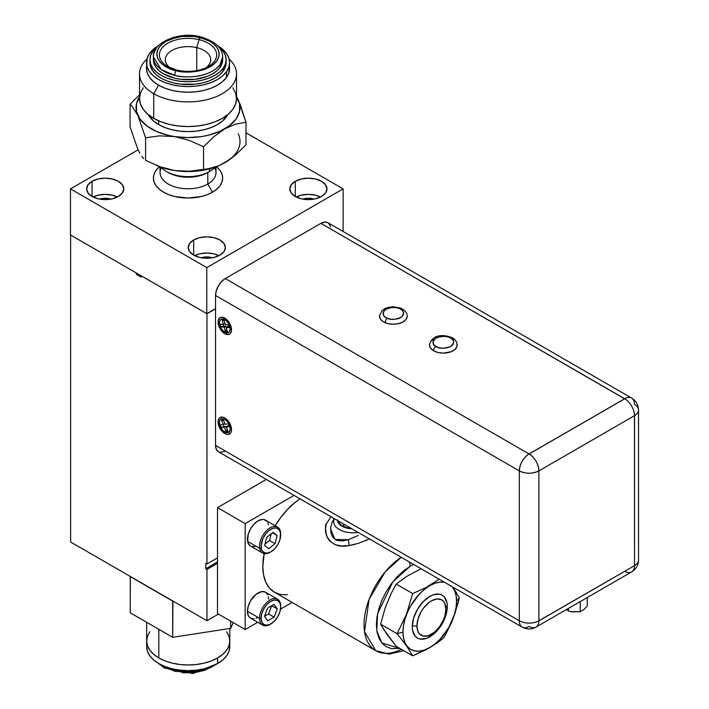 <?xml version="1.0" encoding="UTF-8"?>
<svg xmlns="http://www.w3.org/2000/svg" width="709" height="709" viewBox="0 0 709 709"><rect width="100%" height="100%" fill="white"/><g stroke="black" fill="none" stroke-linecap="round" stroke-linejoin="round"><path stroke-width="1.06" d="M213.879 665.724L212.718 666.425C194.248 676.705 169.903 671.131 163.726 666.425A3.465 2.003 120 0 0 164.444 668.011A3.465 2.003 -60 0 1 163.726 666.425A34.644 20.003 0 0 0 212.718 666.425A34.644 20.003 0 0 0 213.879 665.724M215.164 665.015A38.109 22.006 0 0 0 216.334 664.306L209.394 667.745L202.801 669.783L188.222 671.458L173.634 669.783L167.049 667.745L160.101 664.306A38.109 22.006 0 0 0 215.164 665.015M217.619 663.597A41.574 24 0 0 0 229.796 646.626L228.998 651.305L226.632 655.807L222.786 659.964L217.619 663.597L217.619 657.943L217.619 663.597L211.317 666.584L204.13 668.8L196.331 670.165L188.222 670.625L180.113 670.165L172.314 668.8L165.126 666.584L158.825 663.597L153.658 659.964L149.812 655.807L147.445 651.305L146.648 646.626A41.574 24 0 0 0 172.314 668.8A41.574 24 0 0 0 217.619 663.597M229.796 646.626L229.796 640.971A41.574 24 180 0 1 217.619 657.943L211.317 660.93L204.13 663.145L196.331 664.51L188.222 664.971L180.113 664.51L172.314 663.145L165.126 660.93L158.825 657.943L153.658 654.301L149.812 650.153L147.445 645.651L146.648 640.971L147.445 636.283L149.812 631.781L147.445 636.283L146.648 640.971A41.574 24 0 0 0 158.825 657.943L158.825 629.317L158.825 657.943A41.574 24 0 0 0 204.13 663.145A41.574 24 0 0 0 229.796 640.971L228.998 645.651L226.632 650.153L222.786 654.301L217.619 657.943A41.574 24 180 0 1 172.314 663.145A41.574 24 180 0 1 146.648 640.971L147.445 645.651L149.812 650.153L153.658 654.301L158.825 657.943L165.126 660.93L172.314 663.145L180.113 664.51L188.222 664.971L196.331 664.51L204.13 663.145L211.317 660.93L217.619 657.943L222.786 654.301L226.632 650.153L228.998 645.651L229.796 640.971L228.998 636.283L229.796 640.971L229.796 628.484M226.632 631.781L228.998 636.283L226.632 631.781M162.556 665.724A34.644 20.003 0 0 0 163.726 666.425L162.556 665.724M176.293 671.742L166.172 667.843A3.465 2.003 -60 0 1 164.444 668.011L158.382 663.34M205.539 670.076L194.301 672.77L182.133 672.77M233.296 622.662L230.647 628.351L172.686 637.32L130.261 612.824L130.261 576.612L172.686 601.117L172.686 637.32L230.647 628.351L233.296 622.662M230.647 621.137L230.647 628.351L230.647 621.137M172.934 601.072L172.686 637.32L130.261 612.824L130.323 576.47L172.934 601.072M177.037 70.191A3.465 1.081 103.5 0 0 176.904 70.12L167.776 66.611A28.644 16.537 180 0 1 164.222 45.722A28.644 16.537 180 0 1 199.007 39.642L196.739 47.627A22.723 13.125 0 0 0 169.956 51.784A22.723 13.125 0 0 0 170.089 67.798A22.723 13.125 180 0 1 165.294 59.742A22.723 13.125 180 0 1 196.739 47.627L196.739 70.625L196.739 47.627A22.723 13.125 180 0 1 210.75 59.742A22.723 13.125 180 0 1 205.964 67.798A22.723 13.125 0 0 0 196.739 47.627L199.007 39.642A28.644 16.537 180 0 1 208.278 66.611A28.644 16.537 180 0 1 177.037 70.191A28.644 16.537 180 0 1 165.348 65.015A28.644 16.537 180 0 1 165.286 44.862A28.644 16.537 180 0 1 199.007 39.642A3.465 1.081 -76.5 0 1 199.947 37.506C192.033 34.83 168.529 35.025 159.312 47.202C150.875 59.565 167.227 69.314 176.098 70.661A3.465 1.081 -76.5 0 1 176.904 70.12A3.465 1.081 103.5 0 0 176.098 70.661L170.727 69.003L162.157 64.049L159.286 60.939L157.522 57.571L156.937 54.07L157.54 50.569L159.312 47.202L162.193 44.1L166.057 41.379L176.151 37.497L181.983 36.478L194.115 36.487L199.947 37.506L210.032 41.406L213.888 44.126L216.759 47.237L218.523 50.605L219.116 54.106L218.514 57.606L216.741 60.974L213.861 64.076L205.273 69.021L194.062 71.698L181.929 71.689L176.098 70.661C184.021 73.346 207.524 73.151 216.741 60.974C225.17 48.611 208.827 38.853 199.947 37.506A3.465 1.081 103.5 0 0 199.007 39.642A28.644 16.537 180 0 1 209.829 65.636M176.062 70.714C167.164 69.358 150.769 59.583 159.233 47.184C168.476 34.971 192.042 34.776 199.982 37.462A3.465 1.081 -76.5 0 1 200.798 36.921A3.465 1.081 103.5 0 0 199.982 37.462C208.889 38.818 225.276 48.593 216.821 60.992C207.577 73.204 184.012 73.399 176.062 70.714A3.465 1.081 103.5 0 0 174.742 75.384A3.465 1.081 -76.5 0 1 176.062 70.714L188 72.088L199.929 70.723L205.326 69.065L213.932 64.102L216.821 60.992L218.602 57.615L219.205 54.106L218.611 50.587L216.839 47.211L213.967 44.1L210.094 41.37L205.371 39.128L194.133 36.434L181.965 36.425L170.727 39.11L165.995 41.344L162.113 44.073L159.233 47.184L157.451 50.561L156.849 54.07L157.442 57.58L159.206 60.965L162.086 64.076L165.959 66.806L176.062 70.714M222.67 59.76L221.997 63.668L220.02 67.417L220.02 64.59L220.02 67.417A34.644 20.003 0 0 0 222.67 59.742L222.67 56.915A34.644 20.003 180 0 1 220.02 64.59L222.67 56.915C222.484 47.928 215.19 41.264 200.789 36.921C179.076 30.709 151.699 43.054 153.383 56.915L161.235 69.597L174.742 75.384A34.644 20.003 180 0 1 153.383 56.915A34.644 20.003 180 0 1 156.033 49.249M226.136 62.596L225.391 66.885L223.22 71.015L223.22 68.179L223.22 71.015A38.109 22.006 0 0 0 226.136 62.569L226.136 59.742A38.109 22.006 180 0 1 223.22 68.179A38.109 22.006 180 0 1 180.573 81.322A38.109 22.006 180 0 1 149.918 59.742A38.109 22.006 180 0 1 152.834 51.305A38.109 22.006 180 0 1 157.62 46.484L152.834 51.305L150.654 55.435L149.918 59.724L150.645 64.014L152.807 68.144L156.317 71.955L161.049 75.287L166.828 78.025L173.413 80.064L180.556 81.322L187.991 81.748L195.427 81.331L202.579 80.082L209.164 78.052L214.951 75.314L219.693 71.981L223.22 68.179L225.391 64.058L226.136 59.76L225.409 55.47L223.246 51.34L218.425 46.484A38.109 22.006 180 0 1 226.136 59.742M217.858 45.855A41.574 24 180 0 1 229.601 62.569A41.574 24 180 0 1 226.419 71.777L226.419 77.432A41.574 24 0 0 0 229.601 68.232L228.794 72.938L226.419 77.432L226.419 71.777A41.574 24 180 0 1 179.9 86.108A41.574 24 180 0 1 146.453 62.569A41.574 24 180 0 1 149.634 53.37A41.574 24 180 0 1 158.187 45.855M146.453 68.206L147.242 72.894L149.599 77.396L153.436 81.544L158.603 85.186L164.896 88.173L172.083 90.397L179.873 91.771L187.982 92.232L196.101 91.771L203.9 90.415L211.087 88.2L217.397 85.222L222.573 81.579L226.419 77.432L228.794 72.912L229.601 62.569M158.656 45.589L153.481 49.222L149.634 53.37L147.259 57.872L146.453 68.232A41.574 24 0 0 0 179.9 91.771A41.574 24 0 0 0 226.419 77.432L222.591 81.562L217.424 85.204L211.122 88.191L203.935 90.406L196.136 91.771L188.027 92.232L179.918 91.771L172.119 90.406L164.931 88.191L158.63 85.204L153.729 93.685L153.729 118.359A48.504 28.006 0 0 0 206.585 124.421A48.504 28.006 0 0 0 236.522 98.551L235.592 93.092L232.836 87.836M146.453 62.552L147.242 67.231L149.599 71.742L153.436 75.89L158.603 79.532L164.896 82.519L172.083 84.743L179.873 86.108L187.982 86.578L196.101 86.117L203.9 84.752L211.087 82.545L217.397 79.559L222.573 75.925L226.419 71.777L228.794 67.275L229.601 62.596L228.803 57.908L226.446 53.405L222.608 49.258L217.45 45.615M223.22 71.015L219.693 74.817L214.951 78.141L209.164 80.879L202.579 82.909L195.427 84.158L180.556 84.149L173.413 82.891L166.828 80.853L161.049 78.114L156.317 74.782L152.807 70.971L150.645 66.85L149.918 62.552A38.109 22.006 0 0 0 180.573 84.149A38.109 22.006 0 0 0 223.22 71.015M220.02 67.417L216.812 70.873L212.496 73.904L207.25 76.386L194.753 79.364L181.238 79.355L174.742 78.22L163.504 73.878L159.206 70.838L156.007 67.382L154.039 63.633L153.383 59.724A34.644 20.003 0 0 0 181.247 79.364A34.644 20.003 0 0 0 220.02 67.417M220.02 64.59A34.644 20.003 180 0 1 174.742 75.384C183.56 78.371 209.749 78.158 220.02 64.59M219.382 322.781A7.648 4.414 60 0 1 220.969 319.28A7.648 4.414 60 0 1 226.862 321.337A7.648 4.414 60 0 1 230.203 329.029A7.648 4.414 60 0 1 228.617 332.53A7.648 4.414 60 0 1 222.723 330.483A7.648 4.414 60 0 1 219.382 322.781L219.799 320.636L220.969 319.28L223.743 319.174L225.852 320.388L227.802 322.453L229.796 326.406L230.203 329.029L229.291 331.972L226.862 332.875L222.723 330.483L220.295 326.778L219.382 322.781M219.382 422.626A7.648 4.414 60 0 1 220.969 419.125A7.648 4.414 60 0 1 226.862 421.173A7.648 4.414 60 0 1 230.203 428.874A7.648 4.414 60 0 1 228.617 432.375A7.648 4.414 60 0 1 222.723 430.328A7.648 4.414 60 0 1 219.382 422.626L219.799 420.472L220.969 419.125L223.743 419.01L225.852 420.233L227.802 422.289L229.796 426.242L230.203 428.874L229.291 431.816L226.862 432.712L222.723 430.328L220.295 426.623L219.382 422.626M330.509 226.907L329.951 225.107L327.833 222.661L631.595 398.041A13.861 8.003 120 0 0 624.664 398.724L320.902 223.353L324.651 222.05L327.833 222.661A13.861 8.003 120 0 0 320.902 223.353L624.585 398.777A13.861 8.003 60 0 1 624.664 398.821L529.029 453.946C523.118 458.067 519.874 463.713 519.307 470.873A13.861 8.003 -60 0 1 529.029 453.946L225.267 278.566A13.861 8.003 120 0 0 215.545 295.493L519.307 470.873L519.307 620.765A13.861 8.003 0 0 0 538.902 620.765L634.537 565.64L634.466 415.704L538.902 470.873L538.902 620.765L538.902 470.873L634.466 415.704A13.861 8.003 0 0 0 638.525 410.041A13.861 8.003 180 0 1 634.466 415.704A13.861 8.003 -120 0 0 624.664 398.724A13.861 8.003 -60 0 1 631.595 398.041A13.861 8.003 -60 0 1 634.466 404.387A13.861 8.003 180 0 1 638.525 410.041L638.525 559.942A13.861 8.003 180 0 1 634.537 565.552A13.861 8.003 0 0 0 638.525 559.942C638.357 565.179 636.053 569.185 631.595 571.941A13.861 8.003 60 0 1 625.48 571.684M610.529 579.51L538.982 620.809A13.861 8.003 -120 0 0 538.982 620.721L538.902 620.765A13.861 8.003 60 0 1 536.039 627.111A13.861 8.003 60 0 1 529.189 626.472L529.109 626.428A13.861 8.003 -60 0 1 522.178 627.111A13.861 8.003 -60 0 1 519.307 620.765A13.861 8.003 120 0 0 522.178 627.111C526.858 629.574 531.475 629.574 536.039 627.111A13.861 8.003 -120 0 0 538.902 620.765A13.861 8.003 180 0 1 519.307 620.765L215.545 445.394A13.861 8.003 120 0 0 218.416 451.739L216.289 449.293L215.545 445.394L519.307 620.765L519.307 470.873C525.839 473.975 532.37 473.975 538.902 470.873C538.335 463.713 535.091 458.067 529.189 453.946A13.861 8.003 60 0 1 538.902 470.873A13.861 8.003 180 0 1 519.307 470.873L215.545 295.493L215.545 445.394L215.545 295.493L216.28 290.761L218.39 285.887L221.536 281.606L225.267 278.566L529.109 453.99L624.664 398.724A13.861 8.003 60 0 1 634.466 415.704L634.466 415.793A13.861 8.003 0 0 0 634.537 415.749L634.537 565.64L538.982 620.721A13.861 8.003 60 0 1 538.982 620.809L610.529 579.51M634.466 565.685A13.861 8.003 60 0 1 631.595 571.941A13.861 8.003 -120 0 0 634.466 565.685M320.902 223.353L225.267 278.566L320.902 223.353M224.531 451.482L219.896 452.289M225.267 278.566L529.029 453.946A13.861 8.003 60 0 1 529.109 453.99L225.267 278.566M529.109 453.99A13.861 8.003 -60 0 1 529.189 453.946L624.664 398.821L529.109 453.99M334.391 518.696A19.267 11.122 0 0 0 339.336 529.526A19.267 11.122 0 0 0 358.098 532.379A19.267 11.122 180 0 1 339.336 529.526A19.267 11.122 180 0 1 334.391 518.696M337.475 519.874L338.654 523.295L342.013 526.202L347.029 528.134L351.886 528.799A15.483 8.942 180 0 1 337.511 520.495M331.032 516.755L326.246 523.969C325.218 524.19 325.289 528.054 326.459 535.561C331.006 544.415 338.592 547.747 349.2 545.558L348.323 539.664L335.02 539.487L330.571 528.958M401.241 557.292L384.996 572.11L369.07 599.477L364.506 631.657L375.743 650.702A56.543 32.641 -60 0 1 366.562 607.179A56.543 32.641 -60 0 1 401.241 557.292M399.876 648.434L381.867 642.983L376.816 630.859L377.587 613.764L392.848 581.797L410.183 566.269A8.73 5.043 -120 0 0 409.226 561.9A8.73 5.043 60 0 1 410.183 566.269L403.589 570.825L397.244 576.709L391.403 583.693L386.281 591.501L382.071 599.841L378.952 608.393L377.028 616.83L376.373 624.824L377.028 632.065L378.952 638.277L382.071 643.223L386.281 646.705L391.403 648.602L399.876 648.434M358.258 535.455L348.332 539.682L358.258 535.455M334.231 518.598L332.158 522.187L330.713 527.301L330.802 532.548L332.716 537.298L336.81 540.382L342.367 540.94L348.332 539.682L349.2 545.558L341.703 546.01L335.153 544.663L329.924 541.189L328.045 538.822L325.777 533.177L325.404 530.172L326.167 524.208L331.006 516.737M369.38 538.893L358.532 543.307L349.2 545.558L354.934 544.361M401.4 649.311A56.543 32.641 -60 0 1 375.743 650.702L389.046 654.115L403.784 650.685M300.013 498.844A56.543 32.641 120 0 0 275.234 525.768L280.578 517.738L287.491 509.479L294.988 502.521L300.013 498.844M264.173 553.632A56.543 32.641 120 0 0 274.516 592.263L269.544 588.142L265.848 582.293L263.58 574.946L262.809 566.385L264.173 553.632M287.491 594.78L280.578 594.505L274.516 592.263L375.743 650.702M413.666 564.461L410.183 566.269L413.666 564.461M351.15 528.373L347.286 527.78L342.482 525.927L339.265 523.153L338.255 520.92A14.818 8.552 180 0 0 351.15 528.373M365.339 540.772L369.637 538.769M445.908 606.505L445.908 609.208A20.472 11.823 -60 0 1 431.426 634.289A20.472 11.823 -60 0 1 416.945 625.932L412.275 625.932L416.945 625.932L418.053 631.692L419.391 633.811L423.379 636.115L428.599 635.601L434.254 632.331L439.474 626.827L443.462 619.905L444.8 616.245L445.908 609.208L444.8 603.448L443.462 601.329L441.663 599.832L436.966 598.919L431.426 600.851L428.599 602.801L423.379 608.313L421.19 611.654L418.053 618.895L416.945 625.932A20.472 11.823 -60 0 1 431.426 600.851A20.472 11.823 -60 0 1 445.908 609.208L445.908 606.505L447.299 606.505L445.908 606.505M343.75 525.085A51.27 29.601 -60 0 1 343.723 526.565L343.741 524.093A51.27 29.601 -60 0 1 343.75 525.085M245.172 523.614L294.04 495.396L245.172 523.614L217.503 507.635L245.172 523.614L245.172 629.521L217.503 613.542L217.503 507.635L266.371 479.417L217.503 507.635L217.503 613.542L245.172 629.521L245.172 523.614M292.108 602.42L280.516 609.111L292.108 602.42M257.721 622.272L245.172 629.521L257.721 622.272M412.266 626.729A24.771 14.304 -60 0 1 429.778 596.393A24.771 14.304 -60 0 1 447.299 606.505L446.962 610.644L444.348 619.444L442.168 623.769L436.487 631.435L433.199 634.484L426.366 638.428L420.047 639.057L417.397 638.073L415.217 636.265L412.603 630.478L412.266 626.729L413.595 618.221L417.397 609.465L423.078 601.799L429.778 596.393L433.199 594.807L439.509 594.177L442.168 595.161L444.348 596.969L446.962 602.756L447.299 606.505A24.771 14.304 -60 0 1 429.778 636.842A24.771 14.304 -60 0 1 412.266 626.729M444.676 582.284L440.041 582.098L435.007 583.241L429.778 585.661L424.549 589.276L419.524 593.938L410.821 605.672L407.489 612.292L405.016 619.072L403.492 625.755L402.969 632.091L397.093 633.678L406.39 614.508L412.656 593.575L396.189 584.074L412.656 593.575L425.737 587.664L439.217 579.218L425.737 587.664L412.656 593.575L406.39 614.508L397.093 633.678L380.636 624.177L383.409 629.06L396.189 646.307L412.656 655.807L396.189 646.307L386.901 634.36L380.636 624.177L397.093 633.678L406.39 645.615L412.656 655.807L429.734 647.707L443.772 637.843L451.021 623.628L454.912 613.604L459.326 597.749L456.587 601.143A37.914 21.89 -60 0 1 429.778 647.574A37.914 21.89 -60 0 1 402.969 632.091L397.093 633.678L406.39 645.615L412.656 655.807L425.737 649.887L437.107 642.983L443.772 637.843L446.351 633.199L453.069 618.673L458.023 603.129L459.326 597.749L452.652 586.972L456.862 593.371M396.189 584.074L406.443 576.523L421.075 568.742L406.443 576.523L396.189 584.074L391.191 593.451L396.189 584.074M380.636 624.177L385.058 608.322L391.191 593.451L385.058 608.322L380.636 624.177M452.209 586.715A37.914 21.89 -60 0 1 456.587 601.143L459.326 597.749M452.067 586.547L454.549 590.473L456.073 595.4L456.587 601.143L456.073 607.48L454.549 614.162L448.735 627.562L440.041 639.296L435.007 643.958L429.778 647.574L424.549 649.993L419.524 651.137L414.889 650.951L410.821 649.453L407.489 646.688L405.016 642.762L403.492 637.834L402.969 632.091A37.914 21.89 -60 0 1 417.025 596.748A37.914 21.89 -60 0 1 444.454 582.24M566.615 609.456L568.308 610.954L571.135 611.654L580.246 611.663L580.246 601.587L580.246 611.663L583.915 609.492L587.282 606.053L583.915 609.492L580.246 611.663L572.571 611.902L568.308 610.954L566.553 609.385M587.282 606.053L587.282 597.527L587.282 606.053M568.308 610.954L568.308 608.482L568.308 610.954M429.619 344.025A13.861 8.003 0 0 0 433.545 350.751A3.465 2.003 -60 0 1 436 346.515C432.109 344.742 432.109 341.915 436 338.025C442.744 335.782 447.636 335.782 450.694 338.025A3.465 2.003 -60 0 1 452.431 337.856A3.465 2.003 -60 0 1 453.148 339.443M456.942 343.537L456.942 346.657L454.868 349.546L451.048 351.753L443.347 353.1L438.047 352.488L433.545 350.751L430.54 348.154L429.486 345.097C432.268 333.283 445.287 334.621 452.431 337.856A3.465 2.003 120 0 0 450.694 338.025L447.476 336.757L443.347 336.27L439.217 336.757L436 338.025L433.811 339.886L432.951 342.27L433.811 344.654L436 346.515L439.217 347.773L443.347 348.27L447.476 347.773L450.694 346.515L452.883 344.654L453.742 342.27L452.883 339.886L450.694 338.025C454.584 339.788 454.584 342.615 450.694 346.515C443.958 348.757 439.057 348.757 436 346.515A3.465 2.003 120 0 0 433.545 350.751A13.861 8.003 0 0 0 447.778 352.674A13.861 8.003 0 0 0 457.083 346.169M431.825 340.648L433.545 339.443M387.247 318.252C382.913 316.87 382.142 314.078 384.916 309.877C390.951 307.041 395.79 306.589 399.424 308.53A3.465 1.657 -67.3 0 1 400.762 308.167A3.465 1.657 112.7 0 0 399.424 308.53L395.897 307.582L391.687 307.467L387.743 308.335L384.916 309.877L383.259 311.916L383.073 314.344L384.57 316.622L387.247 318.252L390.774 319.21L394.984 319.316L398.919 318.456L401.755 316.914L403.403 314.876L403.598 312.439L402.1 310.17L399.424 308.53C403.749 309.922 404.529 312.713 401.755 316.914C395.719 319.75 390.881 320.193 387.247 318.252A3.465 1.657 112.7 0 0 385.217 322.701A3.465 1.657 -67.3 0 1 387.247 318.252M379.572 315.283A13.861 8.003 0 0 0 385.217 322.701A13.861 8.003 0 0 0 407.099 317.162M407.179 316.515L405.929 319.555L402.765 322.09L398.157 323.721L392.821 324.217L387.557 323.499L383.179 321.664L380.343 319.006L379.483 315.922M231.028 326.53A9.536 5.504 60 0 1 231.471 330.855A9.536 5.504 60 0 1 225.639 334.116A9.536 5.504 60 0 1 218.567 325.28L221.048 330.208L224.788 333.691L228.537 334.542L230.398 333.469L231.409 331.254L231.028 326.53L228.546 321.602L226.118 319.041L222.218 317.224L220.029 317.65L218.186 320.565L218.567 325.28A9.536 5.504 60 0 1 223.84 317.65A9.536 5.504 60 0 1 231.028 326.53M227.749 326.468L226.18 327.372L227.571 332.06L225.613 331.865L224.221 327.177L225.79 326.264L226.658 329.206L225.613 331.865L224.221 327.177L220.853 326.831L220.047 324.11L223.415 324.447L222.023 319.75L223.973 319.954L225.365 324.642L228.741 324.979L229.548 327.709L226.18 327.372L227.571 332.06L225.613 331.865L226.658 329.206L225.79 326.264L223.681 326.06L223.193 324.43L223.681 326.06L225.79 326.264L224.221 327.177L220.853 326.831L223.681 326.06L220.853 326.831L220.047 324.11L223.415 324.447L222.023 319.75L224.177 320.61L224.983 323.543L224.106 320.601L222.023 319.75L223.973 319.954L225.365 324.642L228.741 324.979L229.548 327.709L226.18 327.372L227.749 326.468L229.22 326.61L227.749 326.468M224.983 323.543L223.415 324.447L224.983 323.543M230.54 424.992A9.536 5.504 60 0 1 231.471 430.7A9.536 5.504 60 0 1 226.162 434.165A9.536 5.504 60 0 1 219.054 426.508L221.979 431.196L225.861 434.05L228.325 434.422L230.921 432.534L231.533 429.938L230.54 424.992L228.75 421.731L225.054 418.115L222.458 417.096L219.338 418.026L218.062 421.563L219.054 426.508A9.536 5.504 60 0 1 223.84 417.495A9.536 5.504 60 0 1 230.54 424.992M227.819 426.082L226.251 426.995L228.156 431.675L226.357 431.914L224.443 427.226L226.011 426.322L228.156 431.675L226.357 431.914L224.443 427.226L221.341 427.642L220.233 424.921L223.335 424.505L221.43 419.817L223.238 419.577L225.143 424.266L228.245 423.858L229.353 426.579L224.071 426.579L223.229 424.523L224.071 426.579L226.011 426.322L221.341 427.642L224.071 426.579L221.341 427.642L220.233 424.921L223.335 424.505L221.43 419.817L223.672 420.65L221.43 419.817L223.238 419.577L225.143 424.266L228.245 423.858L229.353 426.579L226.251 426.995L229.087 425.914L227.819 426.082M227.19 429.308L226.357 431.914L227.19 429.308M224.877 423.619L223.335 424.505L224.877 423.619M270.501 552.063A14.969 8.641 -60 0 1 262.614 553.047A14.969 8.641 -60 0 1 259.707 548.385L261.258 548.225A13.861 8.003 -60 0 1 269.039 530.492A13.861 8.003 -60 0 1 280.507 532.849L280.489 531.785A14.969 8.641 120 0 0 268.108 529.233A14.969 8.641 120 0 0 259.707 548.385A14.969 8.641 -60 0 1 265.139 532.149A14.969 8.641 -60 0 1 277.582 527.124A14.969 8.641 -60 0 1 280.489 531.785A14.969 8.641 -60 0 1 280.675 534.444A14.969 8.641 120 0 0 280.684 533.974A14.969 8.641 120 0 0 280.489 531.785L280.507 532.849L279.071 529.588L276.386 528.001L272.859 528.311L269.039 530.492L265.494 534.196L262.773 538.867L261.08 546.116L261.807 550.042L263.908 552.515L267.071 553.162L270.82 551.894L274.569 548.89L277.768 544.618L279.913 539.726L280.507 532.849A13.861 8.003 -60 0 1 280.684 534.878A13.861 8.003 -60 0 1 270.882 551.85A13.861 8.003 -60 0 1 261.258 548.225L259.707 548.385L247.636 541.419L259.707 548.385A14.969 8.641 120 0 0 270.102 552.302L270.882 551.85M277.582 527.124L265.512 520.158A14.969 8.641 120 0 0 253.069 525.183A14.969 8.641 120 0 0 247.636 541.419L248.274 533.992L250.596 528.71L254.044 524.093L258.103 520.858L262.144 519.484L263.97 519.573L266.868 521.292M270.501 624.115A14.969 8.641 -60 0 1 262.614 625.099A14.969 8.641 -60 0 1 259.521 618.248L261.08 618.248A13.861 8.003 -60 0 1 270.882 601.276A13.861 8.003 -60 0 1 280.684 606.931L280.684 606.027A14.969 8.641 120 0 0 270.102 599.92A14.969 8.641 120 0 0 259.521 618.248A14.969 8.641 -60 0 1 266.052 603.182A14.969 8.641 -60 0 1 277.582 599.176A14.969 8.641 -60 0 1 280.684 606.027L279.94 603.031L277.813 600.585L274.631 599.974L270.882 601.276L267.133 604.298L263.952 608.588L261.834 613.489L261.08 618.248L261.834 622.148L263.952 624.594L267.133 625.205L270.882 623.902L274.631 620.88L277.813 616.591L279.94 611.69L280.684 606.931A13.861 8.003 -60 0 1 270.882 623.902A13.861 8.003 -60 0 1 261.08 618.248L259.521 618.248L247.441 611.282L259.521 618.248A14.969 8.641 120 0 0 270.102 624.354L270.882 623.902M277.582 599.176L265.512 592.21A14.969 8.641 120 0 0 253.982 596.216A14.969 8.641 120 0 0 247.441 611.282L248.247 606.133L250.543 600.851L255.967 594.372L262.073 591.536L265.512 592.21L267.807 594.851M70.634 542.013L206.957 620.712L218.443 614.083L206.957 620.712L206.957 569.389L205.778 568.715L205.778 563.283L206.957 563.956L206.957 313.759L215.545 308.796L206.957 313.759L141.029 275.695L141.029 277.051L136.323 274.339L137.502 273.656L136.323 274.339L136.323 272.983L70.634 235.051L136.323 272.983L136.323 274.339L141.029 277.051L141.029 275.695L206.957 313.759L206.957 563.956L217.503 557.877L206.957 563.956L205.778 563.283L205.778 568.715L217.503 561.945L205.778 568.715L206.957 569.389L206.957 620.712L70.634 542.013L70.634 235.051L70.634 542.013M217.503 563.301L206.957 569.389L217.503 563.301M258.023 617.388L255.967 618.345M253.982 618.797L250.543 618.133L249.231 617.034L248.247 615.492L247.441 611.282A14.969 8.641 120 0 0 250.543 618.133L262.614 625.099M268.41 596.792L268.614 599.061M274.073 617.131L267.692 620.818L264.501 616.272L267.692 608.047L274.073 604.369L277.263 608.907L274.073 617.131L267.692 620.818L264.501 616.272L268.551 613.941L274.073 617.131L268.551 613.941L271.742 605.716L277.263 608.907L274.073 617.131M277.263 608.907L271.742 605.716L268.551 613.941L264.501 616.272L267.692 608.047L274.073 604.369L277.263 608.907M255.896 546.32L252.085 546.657M250.49 546.045L248.221 543.378L247.636 541.419A14.969 8.641 120 0 0 250.543 546.081L262.614 553.047M267.834 522.852L268.419 524.811M275.057 543.697L268.791 548.704L264.617 545.549L266.708 537.378L272.974 532.37L277.148 535.534L275.057 543.697L268.791 548.704L264.617 545.549L266.708 537.378L272.974 532.37L277.148 535.534L275.057 543.697L269.535 540.506L275.057 543.697M264.971 544.149L269.535 540.506L271.263 533.735L269.535 540.506L264.971 544.149M272.433 532.805L277.148 535.534L272.433 532.805M193.672 239.961A18.567 10.724 180 0 1 213.905 237.639A18.567 10.724 180 0 1 225.365 247.547A18.567 10.724 180 0 1 219.932 255.125L213.905 257.447L206.798 258.262L199.69 257.447L193.672 255.125L193.672 239.961L199.69 237.639L206.798 236.824L213.905 237.639L219.932 239.961L223.955 243.444L225.365 247.547L223.955 251.651L219.932 255.125A18.567 10.724 180 0 1 199.69 257.447A18.567 10.724 180 0 1 188.231 247.547L189.64 243.444L193.672 239.961L193.672 255.125L189.64 251.651L188.231 247.547A18.567 10.724 180 0 1 193.672 239.961M218.957 255.648A18.567 10.724 0 0 0 194.638 255.648L199.69 253.84L206.798 253.024L213.905 253.84L218.957 255.648M201.161 257.757A11.805 6.815 180 0 1 212.443 257.757L206.798 256.933L201.161 257.757M92.073 181.309A18.567 10.724 180 0 1 112.314 178.987A18.567 10.724 180 0 1 123.774 188.886A18.567 10.724 180 0 1 118.332 196.473L112.314 198.795L105.207 199.61L98.099 198.795L92.073 196.473L92.073 181.309L98.099 178.987L105.207 178.172L112.314 178.987L118.332 181.309L122.365 184.792L123.774 188.886L122.365 192.99L118.332 196.473A18.567 10.724 180 0 1 98.099 198.795A18.567 10.724 180 0 1 86.64 188.886L88.049 184.792L92.073 181.309L92.073 196.473L88.049 192.99L86.64 188.886A18.567 10.724 180 0 1 92.073 181.309M117.366 196.996A18.567 10.724 0 0 0 93.039 196.996L98.099 195.188L105.207 194.372L112.314 195.188L117.366 196.996M99.561 199.105A11.805 6.815 180 0 1 110.843 199.105L105.207 198.281L99.561 199.105M295.263 181.309A18.567 10.724 180 0 1 315.496 178.987A18.567 10.724 180 0 1 326.964 188.886A18.567 10.724 180 0 1 321.523 196.473L315.496 198.795L308.397 199.61L301.29 198.795L295.263 196.473L295.263 181.309L301.29 178.987L308.397 178.172L315.496 178.987L321.523 181.309L325.546 184.792L326.964 188.886L325.546 192.99L321.523 196.473A18.567 10.724 180 0 1 301.29 198.795A18.567 10.724 180 0 1 289.821 188.886L291.239 184.792L295.263 181.309L295.263 196.473L291.239 192.99L289.821 188.886A18.567 10.724 180 0 1 295.263 181.309M320.557 196.996A18.567 10.724 0 0 0 296.229 196.996L301.29 195.188L308.397 194.372L315.496 195.188L320.557 196.996M302.752 199.105A11.805 6.815 180 0 1 314.034 199.105L308.397 198.281L302.752 199.105M209.58 171.489A30.487 17.601 180 0 1 166.464 171.489A30.487 17.601 180 0 1 160.978 167.173A30.487 17.601 0 0 0 209.58 171.489L209.58 168.848L209.58 171.489A30.487 17.601 0 0 0 215.066 167.173A30.487 17.601 180 0 1 209.58 171.489L207.799 172.517A27.961 16.147 180 0 1 167.395 172.003M166.464 171.489L168.246 172.517A27.961 16.147 0 0 0 207.799 172.517L207.799 184.039A27.961 16.147 180 0 1 173.421 186.387A27.961 16.147 180 0 1 161.422 167.643M160.057 166.837L160.057 172.624A27.961 16.147 0 0 0 177.321 187.539A27.961 16.147 0 0 0 207.799 184.039L212.505 192.183A34.617 19.985 0 0 0 216.467 166.659L220.003 170.399L221.979 174.148L222.644 178.048L221.979 181.947L220.003 185.696L216.803 189.152L212.505 192.183L207.258 194.665L201.267 196.517L188.027 198.033L174.777 196.517L168.795 194.665L163.549 192.183L159.241 189.152L156.042 185.696L154.075 181.947L153.41 178.048L154.075 174.148L156.042 170.399L159.578 166.659A34.617 19.985 0 0 0 165.835 193.389A34.617 19.985 0 0 0 212.505 192.183L207.799 184.039L207.799 172.517M215.545 308.619L206.798 313.67L70.475 234.963L206.798 313.67L215.545 308.619M343.121 231.497L343.121 188.886L206.798 267.594L206.798 313.67L206.798 267.594L70.475 188.886L70.475 234.963L70.475 188.886L138.087 149.856L70.475 188.886L206.798 267.594L343.121 188.886L343.121 231.497M245.988 132.813L343.121 188.886L245.988 132.813M214.623 167.643A27.961 16.147 180 0 1 207.799 184.039A27.961 16.147 0 0 0 215.988 172.624L215.988 166.837M139.85 153.25L137.83 149.315L139.85 153.25M143.723 158.656L141.809 156.326L143.723 158.656M158.63 120.831L158.63 124.58A41.574 24 0 0 0 227.811 114.574L222.591 120.938L217.424 124.58L211.122 127.567L203.935 129.782L196.136 131.147L188.027 131.608L179.918 131.147L172.119 129.782L164.931 127.567L158.63 124.58L158.63 120.831M229.14 59.042A48.504 28.006 180 0 1 236.522 73.887A48.504 28.006 180 0 1 206.585 99.756A48.504 28.006 180 0 1 153.729 93.685A48.504 28.006 0 0 0 218.23 95.795A48.504 28.006 0 0 0 229.14 59.042M229.308 65.405A41.574 24 180 0 1 206.168 89.821A41.574 24 180 0 1 158.63 85.204A41.574 24 180 0 1 146.745 65.405M146.453 68.232L147.25 72.912L149.617 77.414L153.454 81.562L158.63 85.204L153.729 93.685A48.504 28.006 180 0 1 139.522 73.887A48.504 28.006 180 0 1 146.905 59.042A48.504 28.006 0 0 0 153.729 93.685L153.729 118.359L161.076 121.833L169.46 124.421L178.562 126.016L188.027 126.557L197.483 126.016L206.585 124.421L214.969 121.833L222.316 118.359L228.351 114.114L232.836 109.266L235.592 104.019L236.522 98.551L236.522 73.887M139.522 73.887L139.522 98.551A48.504 28.006 0 0 0 153.729 118.359L147.694 114.114L143.218 109.266L140.453 104.019L139.522 98.551L140.453 93.092L143.218 87.836M148.243 114.574A41.574 24 0 0 0 158.63 124.58L153.454 120.938L148.243 114.574M130.066 104.294L130.066 104.294A59.999 34.644 0 0 0 130.066 104.303L130.066 126.929L137.83 149.315L130.066 126.929L130.066 104.294L131.936 106.031L130.066 104.303A59.999 34.644 0 0 0 130.066 104.303L135.171 99.047L130.066 104.294M140.01 96.123L136.5 103.691L136.5 111.526L140.01 119.085L146.798 125.874L156.388 131.404L168.139 135.322L174.574 136.589L188.027 137.608L201.471 136.589L207.914 135.322L219.657 131.404L229.255 125.874L236.035 119.085L239.545 111.526L239.545 103.691L236.035 96.123M156.414 165.401L158.302 166.163A51.97 30 0 0 0 174.574 170.532L159.791 166.686L145.602 160.394L145.593 137.759L137.83 115.372L131.936 106.031L137.83 115.372L145.593 137.759L159.711 135.853L174.574 136.589A51.97 30 180 0 1 137.83 115.372A51.97 30 180 0 1 139.522 96.832M145.593 137.759A59.999 34.644 0 0 0 145.602 137.759L145.593 160.394L159.791 166.686L174.574 170.532L189.445 171.259L203.554 169.354L203.554 146.728L189.365 140.426L174.574 136.589L159.711 135.853L145.602 137.759M157.478 165.817L157.478 165.817A51.97 30 0 0 0 174.574 170.532A51.97 30 0 0 0 217.752 166.163A51.97 30 0 0 0 218.009 166.057A51.97 30 0 0 1 174.574 170.532L189.445 171.259L208.685 168.698L203.554 169.354L203.554 146.728L213.888 136.677L224.771 128.816L235.592 124.128L245.979 122.232A59.999 34.644 0 0 0 245.988 122.232L238.224 99.845A51.97 30 180 0 1 224.771 128.816A51.97 30 180 0 1 174.574 136.589L189.365 140.426L203.554 146.728L213.888 136.677L224.771 128.816L235.592 124.128L245.988 122.232L240.218 104.551L236.203 95.901L238.224 99.845A51.97 30 180 0 0 236.522 96.832M213.95 167.457L208.685 168.698L219.303 165.516L213.95 167.457M224.771 162.769L219.303 165.516L230.283 159.171L235.654 154.908L245.988 144.858L245.988 122.232L245.988 144.858L235.654 154.908L224.771 162.769A51.97 30 0 0 0 238.224 133.788A51.97 30 0 0 1 224.771 162.769M139.522 95.006L135.171 99.047L139.522 95.006M218.053 663.34L192.999 673.55L164.444 668.011M146.648 646.626L146.648 622.28M149.918 59.742L149.918 62.569M153.383 56.915L153.383 59.742M208.278 66.611C199.211 71.387 188.754 72.557 176.904 70.12M631.595 398.041C636.07 400.86 638.375 404.857 638.525 410.041M536.039 627.111L631.595 571.941M522.178 627.111L218.416 451.739M429.078 635.645L431.426 634.289M452.431 337.856C455.338 339.425 456.924 341.835 457.208 345.097M407.188 316.223C407.258 312.961 405.114 310.276 400.762 308.167L393.114 306.758L388.31 307.369L384.925 308.619L381.903 310.755L379.475 316.223M280.684 533.974L280.684 534.878M218.221 165.968L217.752 166.163"/></g></svg>
